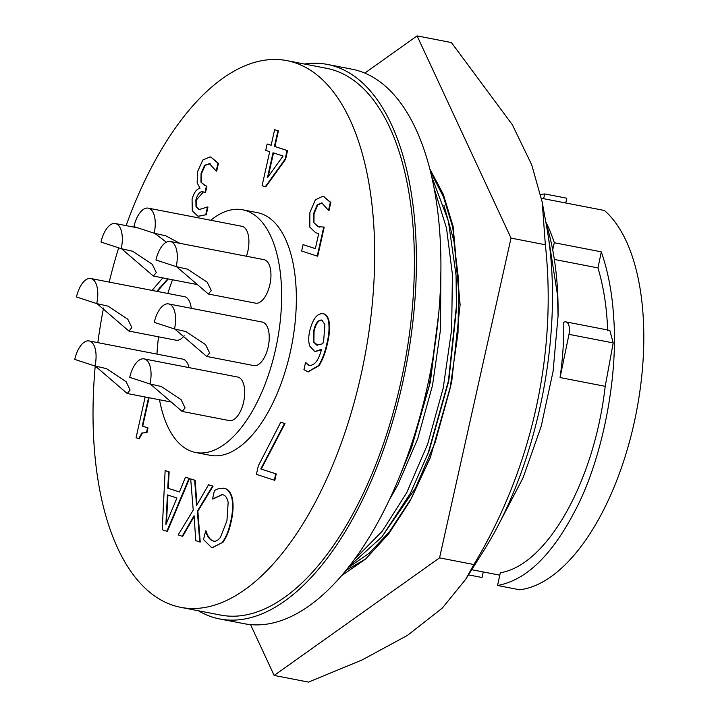 <?xml version="1.0" encoding="UTF-8"?>
<svg xmlns="http://www.w3.org/2000/svg" width="718" height="718" viewBox="0 0 718 718"><rect width="100%" height="100%" fill="white"/><g stroke="black" fill="none" stroke-linecap="round" stroke-linejoin="round"><path stroke-width="1.08" d="M365.893 558.792L346.049 570.397M430.405 171.485L443.455 196.903L452.798 227.525L460.085 305.778M430.944 455.975L411.549 498.041L389.327 531.894L369.321 553.147L348.338 567.543M542.225 202.225L546.703 226.96A260.742 124.42 101 0 1 484.004 550.221L465.632 579.39L473.871 564.528C531.706 468.881 557.231 353.588 545.348 244.757L542.225 202.225L531.67 164.718L512.311 124.699L451.425 42.559L417.104 35.9L511.028 238.098L439.551 557.868L274.15 675.441L250.546 624.624M274.15 675.441L308.471 682.1L362.105 659.95L407.483 635.376L442.342 608.065L465.632 579.39M545.348 244.757L511.028 238.098M473.871 564.528L439.551 557.868M364.762 73.11L417.104 35.9M341.66 575.648L365.668 558.99L388.68 533.878L409.942 501.182L430.306 457.653L451.64 382.353L460.112 304.629L453.121 226.385L443.32 194.318L429.714 168.766M304.45 64.028A282.443 134.769 101 0 1 327.336 64.414L351.847 69.17A282.443 134.769 101 0 1 426.95 388.51A282.443 134.769 101 0 1 244.291 623.727L219.78 618.97A282.443 134.769 101 0 1 198.41 610.776M327.336 64.414A282.443 134.769 101 0 1 402.439 383.753A282.443 134.769 101 0 1 219.78 618.97M210.778 220.264A123.604 58.984 101 0 1 242.666 209.791A123.604 58.984 101 0 1 246.059 210.67A123.604 58.984 101 0 1 276.304 345.959A123.604 58.984 101 0 1 195.592 452.484A123.604 58.984 101 0 1 192.2 451.604A123.604 58.984 101 0 1 159.504 399.764M242.666 209.791L257.376 212.645A123.604 58.984 101 0 1 260.769 213.524A123.604 58.984 101 0 1 291.014 348.813A123.604 58.984 101 0 1 210.302 455.338L195.592 452.484M126.108 225.623A278.467 132.875 101 0 1 286.859 60.617A278.467 132.875 101 0 1 294.506 62.601A278.467 132.875 101 0 1 362.653 367.392A278.467 132.875 101 0 1 180.819 607.365A278.467 132.875 101 0 1 173.173 605.382A278.467 132.875 101 0 1 95.225 366.063M286.859 60.617L326.573 68.318A278.467 132.875 101 0 1 334.22 70.301A278.467 132.875 101 0 1 402.367 375.092A278.467 132.875 101 0 1 220.534 615.066L180.819 607.365M560.067 377.56L568.988 334.355A11.362 5.421 101 0 0 565.883 321.879A11.362 5.421 101 0 0 563.756 322.292A186.115 88.808 101 0 1 560.067 377.56L605.211 386.32C594.118 483.035 546.218 565.631 500.338 572.722L497.547 585.493L519.626 589.774A198.904 94.911 101 0 0 633.976 423.611A198.904 94.911 101 0 0 604.412 210.482L541.471 198.276M554.332 259.44L597.959 267.904C603.712 287.236 606.943 308.201 607.652 330.81M349.513 566.044L381.886 536.911L410.319 493.454L429.14 450.841L448.741 381.061L456.469 308.74L456.047 275.218L448.364 221.045L431.527 176.197M381.823 536.992L415.417 488.168L435.225 442.198L450.033 388.734L458.012 333.053L458.712 280.846L453.911 241.024L443.957 205.42M400.33 474.76L411.629 447.449L430.396 381.877L438.707 313.389M389.246 500.114L397.907 484.767L417.714 438.797L432.523 385.342L440.502 329.652L440.852 271.951M150.277 384.013L182.184 411.441L229.275 420.577A22.159 10.573 -79 0 0 243.608 402.116A22.159 10.573 -79 0 0 237.712 377.058L144.067 358.892A22.159 10.573 -79 0 0 129.734 377.354L149.963 383.959A22.159 10.573 -79 0 0 144.067 358.892M182.184 411.441L185.082 407.968L181.08 399.612L161.335 386.526L149.963 383.959M95.306 366.072L127.203 393.5L130.102 390.027L126.099 381.671L106.354 368.585L94.982 366.018A22.159 10.573 -79 0 0 89.095 340.951A22.159 10.573 -79 0 0 74.762 359.413L94.982 366.018M174.815 329.032L206.712 356.451L253.813 365.588A22.159 10.573 -79 0 0 268.146 347.135A22.159 10.573 -79 0 0 262.249 322.077L168.604 303.911A22.159 10.573 -79 0 0 154.271 322.373L174.501 328.97A22.159 10.573 -79 0 0 168.604 303.911M206.712 356.451L209.611 352.978L205.608 344.631L185.863 331.536L174.501 328.97M97.011 303.642L128.917 331.07L176.009 340.206A22.159 10.573 -79 0 0 184.194 335.773M128.917 331.07L131.816 327.587L127.813 319.241L108.068 306.155L96.697 303.579A22.159 10.573 -79 0 0 90.809 278.521A22.159 10.573 -79 0 0 76.476 296.983L96.697 303.579M176.511 266.674L208.373 294.012L255.518 303.158A22.159 10.573 -79 0 0 269.86 284.696A22.159 10.573 -79 0 0 263.964 259.638L170.319 241.481A22.159 10.573 -79 0 0 155.986 259.934A22.159 10.573 -79 0 0 155.968 260.006L176.197 266.611A22.159 10.573 -79 0 0 176.206 266.54A22.159 10.573 -79 0 0 170.319 241.481M208.373 294.012L211.263 290.548L207.26 282.228L187.56 269.178L176.197 266.611M121.216 248.67A22.159 10.573 -79 0 0 121.234 248.599A22.159 10.573 -79 0 0 115.338 223.54A22.159 10.573 -79 0 0 101.005 241.993A22.159 10.573 -79 0 0 100.987 242.065L121.216 248.67L132.588 251.237L152.288 264.287L156.282 272.607L153.392 276.071L121.53 248.733M246.436 256.245A22.159 10.573 -79 0 0 247.818 251.363A22.159 10.573 -79 0 0 241.921 226.305L148.276 208.139A22.159 10.573 -79 0 0 133.943 226.592L154.173 233.197A22.159 10.573 -79 0 0 148.276 208.139M154.702 233.296L166.379 242.172M179.832 243.321L165.795 235.818L154.173 233.197M191.239 308.3A22.159 10.573 -79 0 0 184.454 296.687L90.809 278.521M189.013 367.616A22.159 10.573 -79 0 0 182.74 359.117L89.095 340.951M468.477 574.876L482.029 577.505L483.268 571.95M540.672 194.497L544.729 193.932L566.807 198.213L565.739 202.979M545.761 221.763A198.904 94.911 101 0 1 554.305 242.729L601.316 251.847C608.092 271.53 612.203 293.222 613.639 316.934C618.503 377.964 601.837 461.064 574.597 511.611C551.541 555.669 525.854 580.297 497.547 585.493M565.883 321.879L609.806 330.397L613.208 342.926L605.211 386.32M597.959 267.904L601.316 251.847M544.729 193.932L543.634 198.698M552.698 249.918L554.305 242.729M499.728 522.453L523.009 477.928L541.139 426.528L553.066 371.484L558.065 315.884A223.343 106.569 -79 0 0 546.039 223.271M558.065 315.884L557.482 294.892L547.681 232.668M427.775 454.449L448.409 380.971L456.54 304.881M354.495 559.439L382.263 531.221L406.684 492.754L427.578 444.361L443.203 388.088L451.649 329.472L452.421 274.518L446.524 228.252L433.986 187.874M410.265 451.057L429.436 384.893L438.519 315.516M273.504 152.916L268.182 176.709M167.913 495.07L166.441 523.234M322.373 320.228C318.595 319.743 315.821 323.486 314.053 331.456L313.91 341.974L317.787 345.331M273.028 152.754L267.437 177.732L283.063 156.03L273.028 152.754M167.429 494.908L165.876 524.598L176.915 498.005L167.429 494.908M313.416 341.885L316.782 345.098L322.831 343.743L323.701 340.197L324.913 324.581L321.879 320.138C318.101 319.645 315.328 323.387 313.569 331.366L313.416 341.885L313.91 341.974M321.879 320.138L321.377 320.013M313.569 331.366L314.053 331.456M309.817 227.103L309.889 212.537L315.39 199.783L322.651 196.346L323.639 196.588L330.325 202.332L328.53 210.356L321.772 202.871L317.141 204.989L313.551 213.668L313.47 222.4L318.002 226.7L323.737 227.05L317.239 256.111L301.641 251.022L303.068 244.641L315.346 248.652L318.738 233.467L315.74 232.803L309.817 227.103M265.723 150.376L267.15 143.995L271.135 145.296L274.617 129.698L277.938 130.784L274.447 146.382L287.065 150.493L285.118 159.181L265.274 186.743L262.097 185.702L269.708 151.677L265.723 150.376M182.192 536.238L178.172 534.919L193.232 510.139L190.683 478.915L194.677 480.225L196.526 505.553L208.57 484.758L212.591 486.068L197.369 511.117L199.739 541.964L195.763 540.663L194.084 515.703L182.192 536.238L182.686 536.328L194.147 516.547M205.68 530.97L206.174 531.069C207.673 536.517 210.06 539.828 213.354 541.013L212.86 540.923C215.364 541.839 217.913 540.618 220.507 537.244L226.933 520.685L228.171 502.429C227.292 498.13 225.605 495.6 223.127 494.828L222.131 494.585L212.555 498.983L214.458 490.466L218.963 488.428L224.402 488.402C228.001 489.29 230.523 492.683 231.977 498.561C233.09 505.741 232.623 513.523 230.577 521.923C228.854 530.279 226.044 537.19 222.158 542.655L212.402 547.52L211.236 547.233L203.49 539.541L205.68 530.97C207.179 536.418 209.575 539.739 212.86 540.923L213.641 541.112M162.223 529.722L165.131 470.577L168.667 471.735L167.77 488.177L179.419 491.974L185.486 477.219L189.022 478.376L166.899 531.248L162.223 529.722M148.572 397.646L142.227 426.07L147.531 427.802L146.427 432.766L141.895 432.936L138.736 438.626L136.052 437.747L145.162 396.982M152.072 290.404L162.789 277.893M167.77 278.862L156.784 291.32M209.665 163.578L204.612 165.284L201.067 173.478L200.95 182.13L204.854 185.585L206.434 186.106L205.007 192.487L203.804 192.092C200.493 190.71 197.854 193.313 195.879 199.891L195.996 206.64L199.137 209.584L207.466 206.981L205.725 214.799L198.554 216.172L197.576 215.921L192.289 210.733L192.074 199.362C193.86 192.72 196.499 189.013 199.99 188.242L197.136 182.83L197.522 171.817L202.817 160.024L209.997 156.919L210.993 157.161L217.967 163.219L216.217 171.037L209.189 163.453M203.804 192.092L203.131 191.912M305.662 362.761L308.821 365.318C314.296 365.983 318.55 360.624 321.583 349.244L315.373 351.416L314.484 351.192L309.7 346.013C308.345 341.624 308.39 336.446 309.853 330.459C312.967 318.496 317.464 312.931 323.351 313.766C325.81 314.466 327.534 316.862 328.53 320.964C329.517 327.722 329.006 335.037 327.013 342.908C325.263 351.658 322.454 359.215 318.595 365.561L307.887 371.798L303.938 369.662L305.491 362.707L309.575 365.507M322.858 313.64L323.836 313.865C326.304 314.556 328.027 316.952 329.015 321.054C330.002 327.821 329.499 335.135 327.498 342.998C325.748 351.757 322.947 359.305 319.088 365.65L308.139 371.843M256.407 474.365L258.309 465.856L280.756 422.22L284.525 423.449L260.787 468.944L275.757 473.826L274.33 480.207L256.407 474.365M318.729 233.494L317.984 233.35M303.068 244.641L315.355 248.59M317.239 256.111L317.724 256.209L324.222 227.139L323.737 227.05M318.002 226.7L319.573 227.076M313.47 222.4L318.496 226.798M313.551 213.668L314.035 213.767L313.963 222.499M317.141 204.989L317.634 205.088L314.035 213.767M322.032 202.925L317.634 205.088M328.53 210.356L329.024 210.455L330.819 202.422L330.325 202.332M323.639 196.588L330.819 202.422M322.903 196.4L324.123 196.687M265.274 186.743L265.768 186.833L285.611 159.27L285.118 159.181M287.065 150.493L287.55 150.592L285.611 159.27M274.447 146.382L287.55 150.592M277.938 130.784L278.422 130.873L274.94 146.472M274.617 129.698L278.422 130.873M267.15 143.995L271.144 145.233M199.739 541.964L200.232 542.054L197.863 511.216L197.369 511.117M212.591 486.068L213.084 486.167L197.863 511.216M208.57 484.758L213.084 486.167M194.677 480.225L195.17 480.315L196.956 504.817M190.683 478.915L195.17 480.315M222.383 494.639L212.797 499.064M213.354 541.013L213.874 541.148M205.42 530.889L206.174 531.069M222.158 542.655L212.636 547.565M230.577 521.923L231.061 522.013C229.347 530.378 226.538 537.288 222.643 542.754M231.977 498.561L232.461 498.66C233.583 505.831 233.117 513.621 231.061 522.013M224.402 488.402L224.896 488.491C228.486 489.389 231.016 492.772 232.461 498.66M223.54 488.168L224.896 488.491M156.973 354.118A123.604 58.984 101 0 1 158.534 336.814M167.832 293.465A123.604 58.984 101 0 1 172.508 279.778M189.022 478.376L189.516 478.475L167.384 531.338L166.899 531.248M185.486 477.219L189.516 478.475M167.77 488.177L179.437 491.92M168.667 471.735L169.152 471.825L168.254 488.267M165.131 470.577L169.152 471.825M138.736 438.626L139.22 438.716L142.388 433.035L141.895 432.936M145.691 432.586L142.388 433.035M146.427 432.766L146.912 432.864L148.025 427.901L147.531 427.802M142.227 426.07L148.025 427.901M149.066 397.745L142.711 426.169M168.263 278.952L157.278 291.418M205.725 214.799L198.796 216.208M207.466 206.981L207.96 207.071L206.21 214.888M207.296 206.919L207.96 207.071M199.137 209.584L200.044 209.791M195.996 206.64L199.622 209.674M195.879 199.891L196.364 199.99L196.49 206.739M203.373 191.966L196.364 199.99M205.007 192.487L205.501 192.577L206.928 186.195L206.434 186.106M204.854 185.585L206.928 186.195M200.95 182.13L205.339 185.684M201.067 173.478L201.561 173.577L201.444 182.219M204.612 165.284L205.097 165.373L201.561 173.577M210.159 163.677L205.097 165.373M216.217 171.037L216.701 171.135L218.452 163.318L217.967 163.219M210.993 157.161L218.452 163.318M210.248 156.973L211.478 157.26M321.422 349.819L315.615 351.452M309.314 365.408L309.808 365.543M305.491 362.707L306.155 362.859M318.595 365.561L319.088 365.65M327.013 342.908L327.498 342.998M328.53 320.964L329.015 321.054M323.091 313.685L323.836 313.865M275.757 473.826L276.25 473.925L274.823 480.306L274.33 480.207M260.787 468.944L276.25 473.925M284.525 423.449L285.019 423.539L261.28 469.042M280.756 422.22L285.019 423.539M97.845 342.657A278.467 132.875 101 0 1 103.527 308.022M109.208 282.093A278.467 132.875 101 0 1 118.667 247.836M568.988 334.355L613.208 342.926M159.818 287.595L160.302 287.694M471.726 569.715L499.8 575.163M170.785 401.954L127.203 393.5M196.956 284.516L153.392 276.071M138.089 227.947L115.338 223.54M318.236 233.404L317.751 233.305M323.145 196.436L322.651 196.346M212.887 547.619L212.402 547.52M223.783 488.213L223.289 488.114M199.048 216.262L198.554 216.172M210.491 157.009L209.997 156.919M315.866 351.506L315.373 351.416M308.381 371.897L307.887 371.798"/></g></svg>

